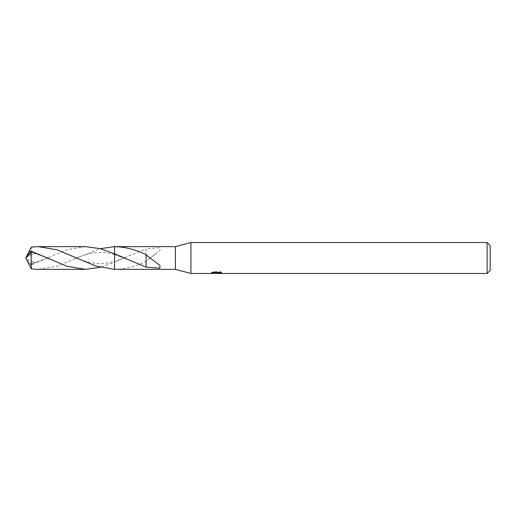 <?xml version="1.0" encoding="UTF-8"?>
<svg xmlns="http://www.w3.org/2000/svg" width="516" height="516" viewBox="0 0 516 516"><rect width="100%" height="100%" fill="white"/><g stroke="black" fill="none" stroke-linecap="round" stroke-linejoin="round"><path stroke-width="0.39" stroke-dasharray="2.58 1.94" d="M221.88 272.184L220.106 271.693L214.005 271.693L212.392 272.132L217.339 272.132L211.45 272.448L213.721 271.693L215.985 272.448L220.79 272.003L218.3 272.435L221.88 272.184L221.88 273.235M220.79 272.319L220.79 273.357L218.3 273.235M218.358 273.48L220.79 273.357M214.005 271.693L214.005 272.783M220.106 271.693L220.106 272.783M220.79 272.003L220.79 273.067M216.959 272.313L216.959 273.209M212.392 272.132L212.392 273.183M217.339 272.132L217.339 272.783M213.721 271.693L213.721 272.783L211.45 273.48L211.45 272.448L215.985 272.448M214.92 273.325L213.721 272.783M38.281 269.352L56.837 266.237L75.213 258.671C78.277 257.039 83.05 255.33 89.526 253.55L96.737 252.434L105.29 252.582L114.552 254.511L114.552 253.782L114.552 269.352C125.124 269.133 135.637 266.456 146.105 261.315L160.037 250.428L159.773 247.803L146.086 248.835L146.086 256.768L146.086 249.022L125.201 257.368L114.552 262.218L114.552 261.502L125.201 257.361M146.112 256.755L146.105 261.051M146.105 261.315L146.105 256.762M114.552 263.012L114.552 269.874L114.552 263.012M114.552 246.642L114.558 262.212L100.239 267.34M175.44 246.648L175.44 269.352M146.105 254.685L146.086 267.165M490.2 245.616L490.2 270.384M487.104 242.52L487.104 273.48M190.92 242.52L190.92 273.48M75.213 258.671L100.239 248.66M85.456 246.642L66.899 249.763L31.095 264.908L30.399 264.269L32.998 262.709L35.804 262.315L29.412 265.192M26.729 256.039L25.8 258L31.095 262.876L31.095 264.908M31.095 262.876L31.334 247.106M30.399 251.731L32.998 253.292L35.804 253.685L30.676 251.498M75.213 257.329C78.277 258.961 83.05 260.67 89.526 262.45L96.737 263.566L105.29 263.418L114.552 261.489L114.552 262.212M114.552 246.119L114.552 252.988M26.768 256.039L26.568 256.471L35.804 253.685M26.568 259.529L35.804 262.315M26.768 259.961L26.6 259.619M26.568 256.471L26.955 255.697M30.399 264.269L26.955 260.303M216.688 273.474L216.688 272.442M216.72 272.448L218.358 272.448M218.3 272.783L218.3 272.435M149.414 258.548L156.722 253.034M114.552 254.498L125.201 258.639M149.414 257.452L156.722 262.966M32.998 253.292C35.939 253.666 41.106 255.452 48.485 258.651M32.998 262.709C35.939 262.334 41.106 260.548 48.485 257.349M25.8 258L26.664 256.226"/><path stroke-width="0.77" d="M211.56 272.416L211.45 273.48L190.92 273.48L175.44 269.352L175.44 246.648L190.92 242.52L487.104 242.52L490.2 245.616L490.2 270.384L487.104 273.48L218.358 273.48L218.3 272.783M190.92 273.48L190.92 242.52M218.3 273.235L214.92 273.325M216.72 273.48L215.985 273.48M487.104 273.48L487.104 242.52M211.56 273.448L217.339 273.183L212.392 273.183L214.005 272.783L220.106 272.783L221.88 273.235L218.3 273.474M175.44 269.352L114.558 269.352L114.552 253.782L100.001 248.596L85.456 246.642L38.281 246.648L56.837 249.763L95.628 265.959L114.552 269.358L114.552 253.788L146.086 267.165L159.773 268.197L160.037 265.572L146.105 254.949L146.086 266.978M100.239 248.66L114.552 246.642L175.44 246.648M114.558 246.648C125.124 246.867 135.637 249.544 146.105 254.685L146.105 254.949M217.339 272.783L217.339 273.183M114.552 252.988L114.552 246.126M100.239 267.34L85.456 269.358L66.899 266.237L31.095 251.092L26.729 256.039L25.8 258L31.095 253.124L31.095 251.092M31.095 253.124L31.334 268.894L38.281 269.352L85.456 269.358M30.676 251.498L29.412 250.808L31.334 247.106L38.281 246.648M26.955 260.303L31.334 268.894M26.955 255.697L29.412 250.808M26.729 259.961L25.8 258M48.046 258.452L48.485 258.651"/></g></svg>
